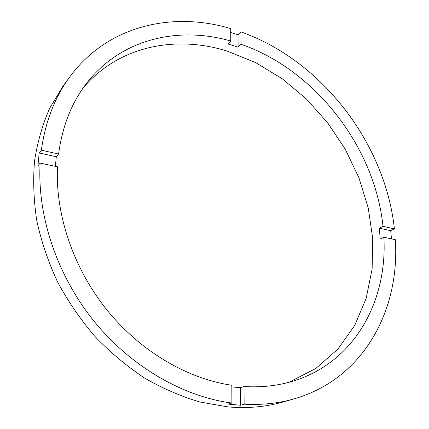 <?xml version="1.0" encoding="UTF-8"?>
<svg xmlns="http://www.w3.org/2000/svg" width="429" height="429" viewBox="0 0 429 429"><rect width="100%" height="100%" fill="white"/><g stroke="black" fill="none" stroke-linecap="round" stroke-linejoin="round"><path stroke-width="0.64" d="M57.497 166.822C55.234 214.033 73.091 267.648 106.569 309.491C140.186 351.228 187.334 378.807 231.832 385.258L231.885 403.04C182.979 396.643 130.663 366.613 93.484 320.527C56.451 274.335 37.044 214.918 40.149 163.079L57.497 166.822M58.591 154.032L41.366 150.193C45.345 121.707 54.762 97.345 69.605 77.107C107.454 25.306 172.71 11.122 230.743 28.609L230.781 41.034C178.743 25.954 121.241 38.562 86.819 83.017C71.756 102.386 62.35 126.056 58.591 154.032L56.301 156.757L55.384 166.366M230.781 41.034L227.906 43.94L238.116 47.136L241.028 44.267L240.921 31.896L238.031 34.819L230.754 32.422M288.899 382.298L315.749 368.527L337.87 349.174L354.756 325.38L366.184 298.294L372.131 269.021L372.731 238.588L368.238 207.936L358.966 177.906L345.297 149.276L327.643 122.774L306.478 99.067L282.303 78.813L255.705 62.639L227.332 51.148C176.26 35.006 119.074 45.613 83.424 87.607M231.837 386.894L240.508 387.698L243.978 386.534C261.947 387.607 278.748 385.666 294.38 380.7C355.738 361.315 387.564 299.758 383.858 237.221L395.313 239.688C400.075 309.196 364.301 378.791 293.972 398.895L283.027 402.011C265.803 406.949 247.377 408.574 227.751 406.88L199.893 401.989C181.086 396.423 162.607 388.411 144.46 377.96C126.743 366.178 110.232 352.343 94.916 336.449C80.518 319.567 68.055 301.373 57.529 281.869C48.268 261.883 41.361 241.543 36.814 220.849C33.666 200.241 32.915 180.218 34.561 160.789C37.516 141.935 42.568 124.415 49.721 108.226L62.897 86.299L69.605 77.107M231.885 403.04L228.442 404.113L240.631 405.249L240.508 387.698M391.436 238.856L390.722 230.705L394.407 228.888C385.194 143.018 321.519 60.307 240.921 31.896M240.631 405.249L244.133 404.193C261.787 405.121 278.4 403.357 293.972 398.895M394.407 228.888L383.011 226.351C374.807 146.986 315.503 70.077 241.028 44.267M244.133 404.193L243.978 386.534M40.149 163.079L37.945 165.787L39.168 152.971L41.366 150.193M383.011 226.351L379.359 228.196L380.18 239.017L383.858 237.221M238.116 47.136L238.031 34.819M56.301 156.757L39.168 152.971M390.722 230.705L379.359 228.196"/></g></svg>
